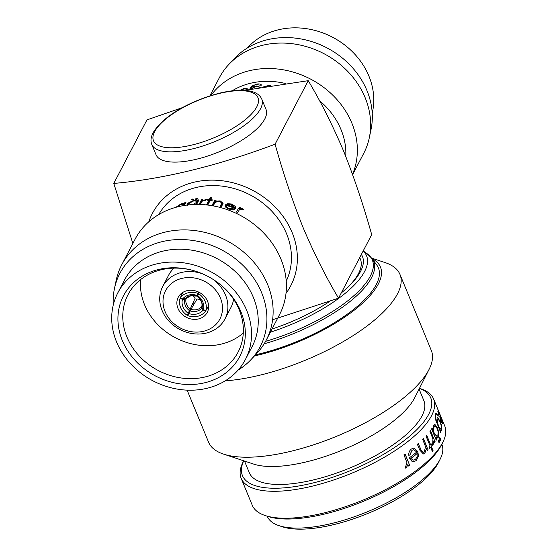 <?xml version="1.0" encoding="UTF-8"?>
<svg xmlns="http://www.w3.org/2000/svg" width="557" height="557" viewBox="0 0 557 557"><rect width="100%" height="100%" fill="white"/><g stroke="black" fill="none" stroke-linecap="round" stroke-linejoin="round"><path stroke-width="0.84" d="M156.03 154.714A59.481 21.368 -22.4 0 0 207.963 155.953A59.481 21.368 -22.4 0 0 264.784 118.982A59.481 21.368 -22.4 0 0 266.009 109.388L261.776 99.125A59.481 21.368 157.6 0 1 260.551 108.719A59.481 21.368 157.6 0 1 203.73 145.69A59.481 21.368 157.6 0 1 151.796 144.451L156.03 154.714M173.986 268.133A35.091 30.113 -152.4 0 0 168.667 275.123L162.7 286.549A35.091 30.113 -152.4 0 0 162.094 310.5A35.091 30.113 -152.4 0 0 193.021 333.692A35.091 30.113 -152.4 0 0 224.924 319.022A35.091 30.113 -152.4 0 0 225.529 295.078A35.091 30.113 -152.4 0 0 212.635 279.099M202.483 273.8A35.091 30.113 -152.4 0 0 162.7 286.549M220.44 298.086A30.628 26.283 -152.4 0 0 181.861 278.389A30.628 26.283 -152.4 0 0 165.067 311.551A30.628 26.283 -152.4 0 0 203.646 331.248A30.628 26.283 -152.4 0 0 220.44 298.086M177.968 308.411A16.355 14.036 -152.4 0 0 192.388 319.224A16.355 14.036 -152.4 0 0 207.253 312.386A16.355 14.036 -152.4 0 0 207.538 301.226A16.355 14.036 -152.4 0 0 193.119 290.413A16.355 14.036 -152.4 0 0 178.254 297.25A16.355 14.036 -152.4 0 0 177.968 308.411M194.01 304.164A16.355 14.036 27.6 0 1 192.736 303.502M203.18 309.957L205.512 311.182A16.355 14.245 30.7 0 1 197.728 316.279A16.355 14.245 30.7 0 1 187.646 315.527L190.933 309.351A10.778 9.385 -149.3 0 0 196.851 309.595A10.778 9.385 -149.3 0 0 201.564 306.768L201.822 308.07L203.18 309.957A13.751 11.976 30.7 0 1 196.83 313.988A13.751 11.976 30.7 0 1 188.684 313.487M197.436 296.401C203.082 301.518 202.01 305.702 201.773 306.406L201.564 306.768M197.686 296.018L198.696 293.706A16.355 13.8 30.3 0 1 205.185 301.56A16.355 13.8 30.3 0 1 205.728 310.757L203.402 309.525L202.08 307.555L201.864 306.169M208.617 305.821L205.728 310.757M182.696 298.956L180.336 297.793A16.355 13.807 24.7 0 1 198.201 293.448L197.199 295.433A13.751 11.606 24.7 0 0 182.696 298.956L186.226 298.448L190.654 295.858L196.809 296.08M190.229 308.996L188.182 313.229A13.751 11.982 24.5 0 1 182.48 299.387L184.827 299.394L186.052 298.851A10.778 9.392 -155.5 0 0 186.546 304.338A10.778 9.392 -155.5 0 0 190.229 308.996L195.228 298.051L192.792 295.565M197.693 295.69A13.751 11.606 30.3 0 1 202.859 302.082A13.751 11.606 30.3 0 1 203.402 309.525M187.006 205.087L187.103 204.085L187.632 205.366L188.315 204.489M204.941 382.722A65.573 56.264 27.6 0 1 122.345 340.557A65.573 56.264 27.6 0 1 158.306 269.567A65.573 56.264 27.6 0 1 191.427 270.034A65.573 56.264 27.6 0 1 222.048 286.013A65.573 56.264 27.6 0 1 204.941 382.722M221.686 285.706A62.078 53.27 27.6 0 1 238.675 350.966A62.078 53.27 27.6 0 1 205.136 376.95A62.078 53.27 27.6 0 1 138.951 355.721A62.078 53.27 27.6 0 1 128.632 293.539A62.078 53.27 27.6 0 1 160.987 269.825A62.078 53.27 27.6 0 1 191.887 270.152M156.03 264.046A71.971 61.75 27.6 0 1 232.185 288.039A71.971 61.75 27.6 0 1 245.428 359.439A71.971 61.75 27.6 0 1 207.218 388.236A71.971 61.75 27.6 0 1 131.062 364.25A71.971 61.75 27.6 0 1 117.819 292.843A71.971 61.75 27.6 0 1 156.03 264.046M117.819 292.843L124.531 279.983A71.971 61.75 27.6 0 1 162.741 251.186A71.971 61.75 27.6 0 1 238.897 275.172A71.971 61.75 27.6 0 1 252.14 346.579L245.428 359.439M113.273 304.971A79.15 67.919 27.6 0 1 114.457 288.554A79.15 67.919 27.6 0 1 161.892 241.717A79.15 67.919 27.6 0 1 251.534 275.095A79.15 67.919 27.6 0 1 250.873 359.745A79.15 67.919 27.6 0 1 238.076 370.113M114.457 288.554L116.176 280.359A81.482 69.917 27.6 0 1 121.753 264.749A81.482 69.917 27.6 0 1 165.011 232.144A81.482 69.917 27.6 0 1 251.235 259.304A81.482 69.917 27.6 0 1 266.225 340.153A81.482 69.917 27.6 0 1 256.61 353.653L250.873 359.745M121.753 264.749L135.038 239.294A81.482 69.917 27.6 0 1 178.296 206.689A81.482 69.917 27.6 0 1 264.519 233.849A81.482 69.917 27.6 0 1 279.51 314.698L266.225 340.153M192.771 198.967L193.62 199.322L192.179 200.095L191.336 199.761L192.771 198.967L193.23 200.262M196.663 198.327L197.533 198.745L196.071 199.455L195.208 199.058L196.663 198.327L197.046 199.636M199.037 204.461L201.53 199.685A71.971 61.75 27.6 0 1 202.804 199.622L202.428 200.353L206.431 199.664L202.205 201.202L200.262 204.496M208.924 200.276A71.971 61.75 27.6 0 0 207.079 200.207L207.392 199.601A71.971 61.75 27.6 0 1 209.237 199.671L210.281 197.672A71.971 61.75 27.6 0 1 211.576 197.749L210.532 199.747A71.971 61.75 27.6 0 1 212.384 199.893L212.064 200.499A71.971 61.75 27.6 0 0 210.219 200.353L207.949 204.691A71.971 61.75 27.6 0 0 206.661 204.614L208.924 200.276L209.028 201.599L207.427 204.656M214.793 200.144A71.971 61.75 27.6 0 1 216.088 200.311L215.622 201.209L220.14 200.889L223.12 203.256L221.435 206.772A71.971 61.75 27.6 0 0 220.154 206.473L221.797 202.985L219.597 201.453L215.329 202.17L213.505 205.261A71.971 61.75 27.6 0 0 212.21 205.094L214.793 200.144L214.779 201.46A70.481 60.476 27.6 0 1 215.608 201.564M221.63 204.273L221.797 202.985L220.593 206.57M235.604 208.743A71.971 61.75 27.6 0 0 226.49 205.463C226.107 206.619 227.04 207.629 229.296 208.492L233.578 208.854L234.525 209.585L229.136 209.154C225.996 207.97 224.708 206.577 225.279 204.983L227.333 203.667L231.837 204.043L235.409 206.57L235.681 208.555M225.125 205.429L225.021 206.243L227.054 204.927L227.333 203.667M226.49 205.463L226.128 207.552M239.05 207.065A71.971 61.75 27.6 0 1 240.262 207.636L239.879 208.36L242.678 208.729L243.618 209.439L239.642 209.321L237.679 212.579A71.971 61.75 27.6 0 0 236.467 212.015L238.542 208.234A70.481 60.476 27.6 0 1 239.684 208.771M286.242 281.153A71.971 61.75 -152.4 0 0 271.322 210.713A71.971 61.75 -152.4 0 0 195.953 187.549A71.971 61.75 -152.4 0 0 158.703 214.591M187.103 204.085L187.786 203.201L193.655 200.457L197.248 200.903L197.728 199.984A71.971 61.75 27.6 0 1 198.988 199.866L196.593 204.447M195.389 204.468L195.591 204.078L194.748 204.489M243.291 333.009A61.068 52.4 27.6 0 1 221.491 344.052A61.068 52.4 27.6 0 1 140.726 279.482M244.808 90.373L308.244 80.674C320.728 101.555 332.487 124.949 343.516 150.856C354.043 177.182 363.436 205.108 371.7 234.629L338.538 298.169C325.915 277.01 314.155 253.616 303.266 227.987C292.627 201.328 283.235 173.401 275.081 144.214C216.757 166.07 162.992 179.145 113.795 183.427L146.951 119.887L182.654 107.543M148.83 221.749A78.064 66.986 27.6 0 1 218.24 180.371A78.064 66.986 27.6 0 1 292.112 232.492A78.064 66.986 27.6 0 1 286.013 293.344M113.795 183.427L132.858 243.465M372.222 113.085A71.971 61.75 -152.4 0 0 349.1 48.626A71.971 61.75 -152.4 0 0 278.277 29.82A71.971 61.75 -152.4 0 0 247.412 47.944M352.63 174.599L363.742 153.307A81.482 69.917 -152.4 0 0 369.319 137.697L371.032 129.502A79.15 67.919 -152.4 0 0 344.386 59.731A79.15 67.919 -152.4 0 0 267.304 39.756A79.15 67.919 -152.4 0 0 234.622 58.311L228.878 64.403A81.482 69.917 -152.4 0 0 219.263 77.903L209.878 95.895M369.319 137.697A81.482 69.917 -152.4 0 0 341.887 65.872A81.482 69.917 -152.4 0 0 262.521 45.305A81.482 69.917 -152.4 0 0 228.878 64.403M352.539 174.341A81.482 69.917 -152.4 0 0 333.518 95.908A81.482 69.917 -152.4 0 0 249.237 70.753A81.482 69.917 -152.4 0 0 210.818 95.595M285.226 83.446A71.971 61.75 -152.4 0 0 250.365 83.299A71.971 61.75 -152.4 0 0 232.144 90.833M239.538 90.269L239.635 90.088A71.971 61.75 -152.4 0 0 239.162 90.276M240.144 90.255L243.5 88.633C245.769 87.978 247.064 88.103 247.385 89.009L247.148 89.886M363.136 251.04A96.653 34.729 157.6 0 1 364.605 271.475A96.653 34.729 157.6 0 1 270.389 332.174M361.361 254.438A92.587 33.267 157.6 0 1 360.546 271.433A92.587 33.267 157.6 0 1 349.1 285.999A92.587 33.267 157.6 0 1 341.281 292.912M329.953 301.233A92.587 33.267 157.6 0 1 272.046 329.006M359.683 257.647A89.691 32.229 157.6 0 1 358.52 273.508A89.691 32.229 157.6 0 1 348.243 286.82M255.517 354.809A102.968 36.999 -22.4 0 0 376.274 284.543A102.968 36.999 -22.4 0 0 376.845 265.153L372.118 258.608A101.089 36.323 157.6 0 1 371.561 277.644A101.089 36.323 157.6 0 1 264.164 343.787M440.127 459.24L438.491 462.477A91.445 32.856 157.6 0 1 438.303 462.839A91.445 32.856 157.6 0 1 367.787 513.47A91.445 32.856 157.6 0 1 282.434 526.797L278.994 525.655A94.418 33.928 -22.4 0 0 367.126 511.897A94.418 33.928 -22.4 0 0 439.933 459.622A94.418 33.928 -22.4 0 0 440.127 459.24A94.418 33.928 -22.4 0 0 441.882 444.389L441.826 444.256M267.235 516.221L267.29 516.353A94.418 33.928 -22.4 0 0 278.994 525.655M437.329 428.932L436.006 426.773L434.864 426.286L434.175 426.885C433.332 428.591 433.423 430.888 434.432 433.771L437.064 436.416L437.83 435.769L438.171 432.023L437.329 428.932M434.432 424.713L435.052 424.803L437.558 428.256L438.839 434.007L438.268 437.175L437.37 437.969M372.201 258.727A105.203 37.799 157.6 0 1 378.294 284.056A105.203 37.799 157.6 0 1 254.445 355.951M371.791 258.17L385.04 262.563A120.444 43.279 157.6 0 1 399.975 274.427A120.444 43.279 157.6 0 1 397.489 293.852A120.444 43.279 157.6 0 1 225.188 380.856M399.975 274.427L431.306 350.444A120.444 43.279 157.6 0 1 429.071 369.388A120.444 43.279 157.6 0 1 428.82 369.869A120.444 43.279 157.6 0 1 335.948 436.556A120.444 43.279 157.6 0 1 223.531 454.101A120.444 43.279 157.6 0 1 208.597 442.237L187.124 390.151M429.071 369.388L414.749 397.663A94.418 33.928 157.6 0 1 414.554 398.039A94.418 33.928 157.6 0 1 341.747 450.314A94.418 33.928 157.6 0 1 253.616 464.078L223.531 454.101M419.087 389.092L423.905 400.768A94.418 33.928 157.6 0 1 421.955 416.002A94.418 33.928 157.6 0 1 331.756 474.703A94.418 33.928 157.6 0 1 249.306 472.733L244.495 461.05M419.456 388.368A101.854 36.595 157.6 0 1 428.674 414.366A101.854 36.595 157.6 0 1 314.071 482.71A101.854 36.595 157.6 0 1 243.722 460.799M419.47 388.34L420.73 388.758A104.089 37.396 157.6 0 1 433.631 399.014A104.089 37.396 157.6 0 1 431.487 415.801A104.089 37.396 157.6 0 1 332.049 480.51A104.089 37.396 157.6 0 1 241.167 478.345A104.089 37.396 157.6 0 1 243.096 461.969L243.694 460.792M409.729 465.241A104.089 37.396 157.6 0 1 408.601 466.042L407.919 464.392L406.394 467.824L405.211 468.131L406.909 462.582L403.964 454.797A104.089 37.396 157.6 0 0 405.092 453.997L409.639 465.234A103.936 37.347 157.6 0 1 408.573 465.986M409.882 455.111L408.657 455.18C408.706 452.472 409.604 450.425 411.358 449.039L413.809 448.051L417.806 451.518L418.453 456.03L416.135 460.702L413.426 461.649L411.762 461.14L409.186 457.945A104.089 37.396 157.6 0 0 416.733 452.061L413.844 449.631L412.055 450.321L409.882 455.111L408.56 455.173M428.117 449.805A104.089 37.396 157.6 0 1 427.323 450.606L426.481 448.573L424.817 453.294L423.32 453.983L419.748 450.049L417.381 444.305A104.089 37.396 157.6 0 0 418.293 443.497L421.635 451.254L423.236 452.354L424.399 451.769L425.478 446.568L422.686 439.355A104.089 37.396 157.6 0 0 423.48 438.554L427.999 449.812A103.936 37.347 157.6 0 1 427.289 450.529M430.728 445.015A104.089 37.396 157.6 0 0 431.71 443.887L432.281 445.273A104.089 37.396 157.6 0 1 431.299 446.394L433.172 450.933A104.089 37.396 157.6 0 1 432.462 451.727L430.589 447.187A104.089 37.396 157.6 0 1 429.544 448.322L428.974 446.937A104.089 37.396 157.6 0 0 430.018 445.802L425.952 435.936A104.089 37.396 157.6 0 0 426.662 435.142L430.728 445.015L426.578 435.247M435.128 441.708A104.089 37.396 157.6 0 1 434.544 442.481L433.861 440.824L433.402 444.228L432.678 444.521L432.949 439.013L429.907 431.229A104.089 37.396 157.6 0 0 430.491 430.464L435.003 441.736A103.936 37.347 157.6 0 1 434.502 442.39M433.861 440.824L433.402 444.228L432.678 444.521M439.55 437.649L440.448 438.255L440.608 440.218L439.828 439.584L439.682 437.621L440.58 438.22L440.552 440.35M438.171 439.981L439.125 440.573L439.229 442.55L438.38 441.938L438.303 439.953L439.257 440.545L439.139 442.697M433.631 399.014L444.737 425.952A104.089 37.396 157.6 0 1 442.808 442.328A104.089 37.396 157.6 0 1 442.592 442.745A104.089 37.396 157.6 0 1 362.329 500.374A104.089 37.396 157.6 0 1 265.174 515.538A104.089 37.396 157.6 0 1 252.272 505.283L241.167 478.345M438.979 433.98L438.401 437.141L437.44 437.955L435.901 437.336L436.758 439.417A104.089 37.396 157.6 0 1 436.235 440.176L431.598 428.925A104.089 37.396 157.6 0 0 432.121 428.166L432.921 430.115L433.618 425.471L435.184 424.775L437.691 428.222L438.979 433.98M434.495 424.692L435.184 424.775M442.808 442.328L441.576 444.751A101.854 36.595 157.6 0 1 441.367 445.161A101.854 36.595 157.6 0 1 362.83 501.551A101.854 36.595 157.6 0 1 267.757 516.395L265.174 515.538M443.664 423.397A104.089 37.396 157.6 0 1 443.845 423.947L437.336 408.156A104.089 37.396 157.6 0 0 437.154 407.606L443.63 423.417M437.858 411.491C437.844 410.265 438.533 411.393 439.933 414.874L442.662 423.153L441.722 422.965L440.058 419.623A104.089 37.396 157.6 0 0 439.939 415.181C438.93 412.716 438.422 411.922 438.429 412.793L439.09 416.928L437.941 410.913M441.59 419.17L442.523 423.724M438.289 412.848L439.257 417.061M440.928 431.682A104.089 37.396 157.6 0 1 440.643 432.385L435.623 419.797L435.254 413.928L435.818 413.057L437.37 414.7A104.089 37.396 157.6 0 1 437.252 415.362L436.284 414.54L435.839 415.243C435.358 416.775 435.727 419.031 436.939 422.004L437.071 418.182L437.53 417.527L440.044 421.064C441.513 424.719 442.091 427.581 441.778 429.649L441.262 430.331L440.114 429.719L440.789 431.724A103.936 37.347 157.6 0 1 440.58 432.239M407.919 464.392L406.304 467.81L405.127 468.117M405.023 454.039L409.639 465.234M413.76 448.051L417.701 451.518L418.349 456.03L416.03 460.702L413.385 461.649M413.802 449.631L411.95 450.314L409.785 455.104M410.746 458.515L413.273 460.117L415.508 459.365L417.193 456.615L417.096 453.53A103.936 37.347 157.6 0 1 410.746 458.515L413.217 460.11M417.2 453.53A104.089 37.396 157.6 0 1 410.843 458.522M426.481 448.573L424.699 453.301L423.271 453.99M418.21 443.567L421.524 451.254L423.181 452.354M423.39 438.644L427.999 449.812M430.589 447.187L430.47 447.201A103.936 37.347 157.6 0 1 429.51 448.239M431.619 443.992L432.155 445.287A103.936 37.347 157.6 0 1 431.181 446.415L433.047 450.954A103.936 37.347 157.6 0 1 432.427 451.643M433.269 444.242L432.552 444.542M430.401 430.582L435.003 441.736M432.03 428.298L432.921 430.115M435.901 437.336L436.625 439.445A103.936 37.347 157.6 0 1 436.194 440.079M434.794 426.307L434.042 426.913C433.207 428.618 433.29 430.909 434.3 433.792L437.001 436.423M435.748 413.085L437.231 414.749A103.936 37.347 157.6 0 1 437.148 415.209M436.215 414.568L435.706 415.285C435.226 416.817 435.588 419.066 436.799 422.046L437.175 422.589M437.468 417.555L439.912 421.106C441.374 424.761 441.952 427.623 441.645 429.691L441.193 430.345M440.114 429.719L440.789 431.724M437.955 419.038L437.489 419.637C437.099 421.141 437.433 423.313 438.498 426.154C439.668 428.737 440.524 429.475 441.06 428.361M438.498 426.154L438.631 426.119C439.807 428.702 440.664 429.433 441.193 428.326L440.726 428.848M437.489 419.637L437.628 419.595C437.231 421.099 437.565 423.271 438.631 426.119M441.193 428.326C441.471 426.746 441.04 424.525 439.905 421.663L438.025 419.01L437.628 419.595M437.886 410.982L439.111 413.315M439.96 415.334L440.483 416.636M442.523 423.202L442.446 423.724M440.545 420.417L440.684 420.368C441.61 422.234 442.077 422.714 442.091 421.802L440.378 416.678A103.936 37.347 157.6 0 1 440.545 420.417C441.471 422.283 441.938 422.756 441.952 421.851M440.517 416.622A104.089 37.396 157.6 0 1 440.684 420.368M441.833 422.29L442.091 421.802M345.786 156.447A71.971 61.75 -152.4 0 0 319.419 100.58M249.564 89.392L251.555 86.196L257.049 84.023C259.534 83.724 261.017 84.093 261.491 85.13A71.971 61.75 -152.4 0 0 260.223 85.2L256.854 84.615C254.124 85.019 252.439 85.882 251.806 87.219L256.213 85.917L260.363 87.331M263.795 86.725L269.128 85.395L270.653 85.59M268.021 86.015L265.905 86.363M269.128 85.395L269.163 85.827M250.399 87.783L250.873 89.078L252.022 87.491L251.555 86.196M257.049 84.023L257.202 84.58M251.667 87.477L251.841 87.971M256.213 85.917L256.366 86.481M259.033 87.296L259.59 87.47M258.935 88.006C259.311 86.815 258.281 86.321 255.83 86.53L250.81 89.141M243.5 88.633L243.729 89.085M246.117 89.482L247.273 89.635M246.02 90.116L246.083 89.412L246.633 90.68M245.971 90.13L246.006 90.081C246.361 88.925 245.407 88.647 243.144 89.252L240.937 90.248M272.61 319.774L338.538 298.169M275.081 144.214L308.244 80.674M175.817 207.336L181.122 203.799L184.36 203.479L184.813 202.609A71.971 61.75 27.6 0 1 185.996 202.261L184.318 205.477M170.261 209.133L173.13 208.151M181.122 203.799L181.352 204.217M183.754 204.544L184.743 204.656M184.36 203.479L184.973 204.739M184.813 202.609L185.293 203.604M183.782 205.568L183.643 204.315L180.9 204.37L176.743 207.086M183.093 205.686L183.538 205.06M195.591 204.078L195.695 204.461M193.655 200.457L193.829 201M196.53 201.718L197.589 202.219L198.069 201.3A70.481 60.476 27.6 0 1 198.25 201.279M197.248 200.903L197.589 202.219M197.728 199.984L198.069 201.3M196.231 204.454L196.893 203.089L196.551 201.787L196.433 202.47C196.83 201.251 195.806 200.785 193.356 201.063L188.308 203.799L188.684 204.899M196.774 203.785L196.433 202.47L193.042 204.558M202.428 200.353L202.532 200.931M205.401 199.49L205.582 200.812M199.977 204.482L201.794 201.007A70.481 60.476 27.6 0 1 202.476 200.973M201.53 199.685L201.794 201.007M210.532 199.747L210.574 200.374M207.392 199.601L207.462 200.221M208.979 200.973A70.481 60.476 27.6 0 1 209.341 200.993L210.386 198.995A70.481 60.476 27.6 0 1 210.908 199.023M209.237 199.671L209.341 200.993M210.281 197.672L210.386 198.995M215.622 201.209L215.58 202.518M220.14 200.889L220.022 202.184M221.783 202.79L222.897 203.953M212.844 205.171L214.779 201.46M231.837 204.043L231.475 205.275M234.671 207.357L235.312 208.617M235.409 206.57L234.963 207.768M229.296 208.492L228.934 209.724M233.578 208.854L233.139 210.052M231.587 204.677L228.697 204.259L226.943 204.892A71.971 61.75 27.6 0 1 234.692 207.622L231.587 204.677M226.657 206.153L226.943 204.892M234.246 208.819L234.692 207.622M239.879 208.36L239.461 209.495M242.678 208.729L242.086 209.864M236.551 212.05L238.542 208.234M188.182 313.229L187.145 315.276A16.355 14.245 24.5 0 1 180.12 298.225L182.48 299.387M199.42 292.467L198.696 293.706M208.624 305.939L205.512 311.182M200.318 299.499L197.074 298.991L190.933 309.351M186.24 298.427L186.052 298.851M182.759 292.439L180.12 298.225M182.821 292.404L180.336 297.793M198.8 292.153L198.201 293.448M224.924 319.022L230.89 307.596A35.091 30.113 -152.4 0 0 233.578 299.234M154.651 131.64A56.508 20.303 -22.4 0 0 192.304 144.945A56.508 20.303 -22.4 0 0 256.805 106.805A56.508 20.303 -22.4 0 0 219.159 93.499A56.508 20.303 -22.4 0 0 154.651 131.64M185.084 298.879A11.648 9.838 24.7 0 1 190.243 295.767A11.648 9.838 24.7 0 1 196.851 296.018M189.45 310.625A11.648 10.151 24.5 0 1 185.328 305.48A11.648 10.151 24.5 0 1 184.827 299.394M201.822 308.07A11.648 10.144 30.7 0 1 196.628 311.252A11.648 10.144 30.7 0 1 190.055 310.931M197.45 296.324A11.648 9.831 30.3 0 1 201.543 301.539A11.648 9.831 30.3 0 1 202.08 307.555M363.199 250.922L366.959 253.581A100.378 36.066 157.6 0 1 370.266 276.223A100.378 36.066 157.6 0 1 265.592 341.344M221.366 204.147L221.192 205.429M261.776 99.125C259.785 94.627 255.273 91.842 248.248 90.756C240.798 89.656 231.608 90.373 220.669 92.901C193.927 99.438 163.73 114.631 153.078 132.831C150.836 137.168 150.411 141.046 151.796 144.451M366.959 253.581L372.118 258.608M184.256 205.568L183.643 204.315M188.405 204.927L188.224 204.461"/></g></svg>
